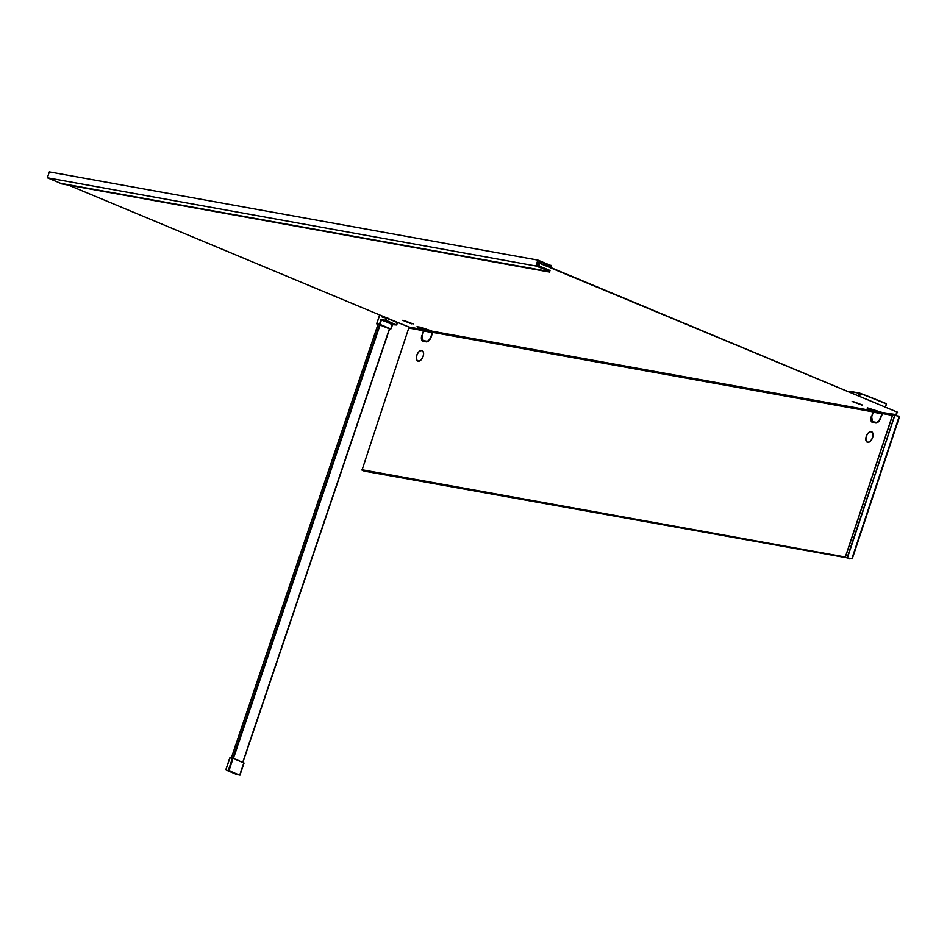 <?xml version="1.0" encoding="UTF-8"?>
<svg xmlns="http://www.w3.org/2000/svg" width="947" height="947" viewBox="0 0 947 947"><rect width="100%" height="100%" fill="white"/><g stroke="black" fill="none" stroke-linecap="round" stroke-linejoin="round"><path stroke-width="1.42" d="M845.458 557.049L362.133 469.783L408.488 328.869L409.246 328.136L423.416 330.692L422.244 335.546M409.045 328.159A1.314 0.734 112.2 0 1 409.72 327.863L423.416 330.692M364.169 471.085A1.314 0.734 -67.8 0 0 364.335 471.144L847.222 557.878L362.334 470.328A1.314 0.734 112.2 0 1 361.896 469.582M875.3 412.04L432.696 332.373L872.885 411.85L871.714 416.704M892.571 415.035L882.64 413.247L880.603 418.219A5.67 3.184 112.2 0 1 875.655 422.989L872.72 422.469A5.67 3.184 112.2 0 1 872.353 422.362A5.67 3.184 112.2 0 1 871.323 416.538M882.166 413.519L892.465 415.378M432.696 332.373L431.145 337.061A5.67 3.184 112.2 0 1 426.186 341.843L423.25 341.311A5.67 3.184 112.2 0 1 422.895 341.204A5.67 3.184 112.2 0 1 421.853 335.392M867.665 442.332A5.67 3.184 112.2 0 1 866.268 436.401A5.67 3.184 112.2 0 1 871.228 431.619A5.67 3.184 112.2 0 1 873.016 433.927A5.67 3.184 112.2 0 1 869.867 441.645A5.67 3.184 112.2 0 1 867.665 442.332M418.195 361.174A5.67 3.184 112.2 0 1 416.798 355.255A5.67 3.184 112.2 0 1 421.758 350.473A5.67 3.184 112.2 0 1 423.546 352.781A5.67 3.184 112.2 0 1 420.397 360.499A5.67 3.184 112.2 0 1 418.195 361.174M425.83 330.894L423.889 330.42M437.076 332.799L434.555 332.279A2.616 2.154 -79.8 0 1 434.543 332.302L434.448 332.326M428.328 331.024L426.351 331.107M434.531 332.338L434.223 331.592M432.933 332.231L423.818 331L432.968 332.208M432.672 332.444L430.613 337.227A4.664 2.616 112.2 0 1 426.541 341.169L423.368 340.589A4.664 2.616 112.2 0 1 422.22 335.712L423.818 331L432.329 332.646L431.027 337.381M424.398 330.657L425.878 331.178M427.073 341.808L425.416 341.275L426.967 341.831M423.771 331.048L424.41 330.645M426.257 341.855L425.996 341.808A4.794 2.687 112.2 0 1 425.688 341.713L423.12 340.671A4.794 2.687 112.2 0 1 421.9 338.754M417.663 326.94L431.619 331.059L423.214 329.544L419.462 327.982L423.226 329.556L431.714 331M403.824 320.465L413.152 323.945L403.824 320.465M418.006 360.902A5.445 3.054 -67.8 0 0 418.089 360.937A5.445 3.054 -67.8 0 0 418.432 361.044A5.445 3.054 -67.8 0 0 420.468 360.44M423.558 352.876A5.445 3.054 -67.8 0 0 422.208 350.852A5.445 3.054 -67.8 0 0 422.125 350.816M421.687 350.674A5.445 3.054 -67.8 0 0 417.035 354.971A5.445 3.054 -67.8 0 0 417.923 360.866A5.445 3.054 -67.8 0 0 418.266 360.973A5.445 3.054 -67.8 0 0 422.93 356.676A5.445 3.054 -67.8 0 0 422.042 350.781A5.445 3.054 -67.8 0 0 421.687 350.674M886.534 413.946L884.024 413.425A2.616 2.154 -79.8 0 1 884.013 413.448L883.918 413.472M877.798 412.17L875.49 412.123M884.001 413.496L883.693 412.75M882.403 413.389L873.288 412.158L882.438 413.365M882.142 413.602L880.083 418.385A4.664 2.616 112.2 0 1 876.011 422.315L872.826 421.746A4.664 2.616 112.2 0 1 871.678 416.869L873.288 412.158L881.799 413.803L880.497 418.538M873.868 411.815L875.336 412.336M876.531 422.954L874.886 422.421L876.437 422.978M875.726 423.001L875.466 422.954A4.794 2.687 112.2 0 1 875.158 422.871L872.578 421.817A4.794 2.687 112.2 0 1 871.37 419.9M849.672 391.431L849.542 391.3A1308.079 732.765 112.6 0 1 859.556 393.112L860.48 393.609A1308.281 1075.603 -79.8 0 1 886.451 403.967L886.451 403.765M860.444 393.384A1308.505 1075.78 -79.8 0 1 886.404 403.73L885.516 406.737M849.246 391.608L849.305 391.442A1307.854 732.647 112.6 0 1 859.32 393.254L860.48 393.609L859.687 395.964M867.132 408.098L881.077 412.217L872.684 410.702L868.92 409.128L872.684 410.702L881.172 412.146M853.294 401.611L862.622 405.103L853.294 401.611M867.464 442.06A5.445 3.054 -67.8 0 0 867.547 442.095A5.445 3.054 -67.8 0 0 867.902 442.19A5.445 3.054 -67.8 0 0 869.938 441.598M873.027 434.022A5.445 3.054 -67.8 0 0 871.678 431.998A5.445 3.054 -67.8 0 0 871.595 431.962M871.157 431.832A5.445 3.054 -67.8 0 0 866.493 436.117A5.445 3.054 -67.8 0 0 867.381 442.024A5.445 3.054 -67.8 0 0 867.736 442.119A5.445 3.054 -67.8 0 0 872.388 437.834A5.445 3.054 -67.8 0 0 871.512 431.927A5.445 3.054 -67.8 0 0 871.157 431.832M537.612 262.047L897.484 412.205L537.494 262.378M862.409 405.245L852.134 401.492L862.409 405.245M68.859 185.281L385.867 317.541M388.448 318.618L392.532 320.323M395.112 321.4L408.855 327.011L423.013 329.568L416.988 326.727L420.953 327.26L432.305 331.249L872.483 410.726L867.499 407.885L881.764 412.395L896.407 414.679M544.892 268.38L536.499 265.338M538.736 265.823L550.029 270.522M411.483 323.827L402.664 320.335L411.483 323.827M896.868 411.483L896.146 414.395L897.484 412.217M539.849 262.532L539.127 265.456L536.665 264.852M849.625 558.884L847.731 558.02L852.253 558.837L847.411 557.89L894.808 415.425L899.65 416.36L852.229 558.813M849.613 558.848L847.411 557.89M847.103 557.771L894.808 415.425M892.772 414.431L845.375 556.907L892.772 414.431L894.489 415.307M845.458 556.954L892.879 414.466M549.378 271.138L535.895 265.977L537.884 260.105L551.225 265.669L538.085 260.65L536.369 265.705L549.378 271.138M549.236 271.54L60.679 183.339L47.35 177.776L49.339 171.892L537.884 260.105M551.083 266.083L549.497 265.787M535.895 265.977L47.35 177.776M60.679 183.339L549.509 272.061L550.041 270.475L545.117 268.427L544.939 269.055L549.449 270.925L549.509 272.061M548.455 270.747L549.449 270.925M60.561 183.694L549.118 271.896M550.976 266.403L551.308 265.432L551.154 267.184L546.241 264.663L550.976 266.403M551.308 265.432L550.183 265.231M236.667 774.433L239.745 774.989L225.765 769.852L236.667 774.433M226.724 770.171L238.999 774.788L226.724 770.171M227.718 770.349L238.076 774.409M231.246 771.556L234.738 773.012M235.543 773.344L236.276 773.699M235.483 773.427L234.809 773.214M229.15 770.751L228.499 770.55L229.15 770.751M393.81 323.945L391.194 323.187L393.81 323.945M387.145 321.163L384.529 320.406L387.145 321.163M381.783 319.695L392.33 324.679L396.509 324.928L385.678 320.406L380.824 319.885L379.463 324.478L390.661 329.142M390.886 328.952L392.768 324.288M384.991 320.24L385.713 320.654M385.299 320.737L387.039 321.234L385.299 320.737M386.092 317.612L388.282 318.346M391.656 323.022L392.378 323.436M391.963 323.519L393.703 324.016L391.963 323.519M392.756 320.394L394.946 321.128M364.335 471.144L362.133 469.783M426.541 341.169L426.6 341.334A4.794 2.687 112.2 0 0 430.79 337.286L430.613 337.227M425.996 341.808L423.427 340.754L427.464 341.678M422.244 335.747L423.12 340.671A4.794 2.687 112.2 0 0 423.427 340.754L423.368 340.589M423.735 331.071L422.22 335.712M428.529 331.355L428.589 331.486A2.178 1.787 100.2 0 0 428.589 331.486L428.127 330.432M433.525 331.462L433.856 332.219M428.589 331.486L431.347 331.983M876.011 422.315L876.07 422.48A4.794 2.687 112.2 0 0 880.26 418.432L880.083 418.385M875.466 422.954L872.885 421.912L876.934 422.836M873.205 412.229L871.654 416.869L872.578 421.817A4.794 2.687 112.2 0 0 872.885 421.912L872.826 421.746M877.999 412.501L878.058 412.632A2.178 1.787 100.2 0 0 878.058 412.632L877.597 411.59M882.995 412.62L883.326 413.365M878.058 412.632L880.817 413.129M859.556 393.112L858.562 395.491M885.563 406.76L886.499 404.014M539.281 262.343L538.168 265.634M899.271 416.23L851.886 558.694M847.293 557.854L894.69 415.39M543.957 268.877L544.939 269.055M542.868 268.415L544.845 268.77M541.944 268.037L544.916 268.569M541.187 267.717L545.093 268.427L541.175 267.717M543.247 263.941L546.443 264.521L543.258 263.953M546.241 264.663L544.016 264.26M546.17 264.876L544.927 264.651M379.581 324.584L232.879 758.097M380.149 324.785L233.447 758.31M389.477 328.68L242.775 762.205M389.584 328.727L242.882 762.252M378.113 324.312L231.423 757.813M229.943 757.789L233.116 758.18L244.054 762.986L239.875 775.048M225.765 769.852L229.872 757.73L232.631 758.038M225.86 769.852L229.967 757.73L233.151 758.405L243.853 762.868L239.745 774.989M229.044 770.527L233.116 758.18L232.453 758.18L228.357 770.302M392.804 324.3L396.58 324.975L397.373 322.418L396.805 324.785M384.269 317.446L382.612 316.18M386.163 317.79L382.552 317.138L382.328 316.061M396.58 324.975L385.867 320.216L386.53 317.896L397.373 322.418L382.15 316.594M385.382 320.311L381.511 319.352M385.678 320.406L385.997 317.943L382.316 317.269M379.735 314.984L376.776 323.732L379.747 324.561M376.764 323.779L379.463 324.478M377.746 324.241L376.87 324.004M390.59 329.083L392.401 324.679L390.78 328.905L379.948 324.383L381.404 320.062L392.626 324.217M396.509 324.928L397.409 322.643L386.53 317.896M377.735 324.063L389.619 328.869M377.557 324.205L379.487 324.549M379.463 324.549L389.856 328.834M364.252 471.121L362.251 470.304M431.216 331.995L425.819 331.083M428.683 331.983L428.068 330.42M880.686 413.141L875.288 412.241M873.264 412.158L873.88 411.791M878.141 413.129L877.538 411.578M849.506 391.3L860.432 393.372L886.416 403.742L885.599 406.784M899.65 416.36L852.253 558.837M389.655 328.751L242.953 762.288M378.042 324.288L231.34 757.801M233.116 758.18L244.054 762.986L239.958 775.108M379.664 314.949L376.693 323.732L377.971 324.49"/></g></svg>
